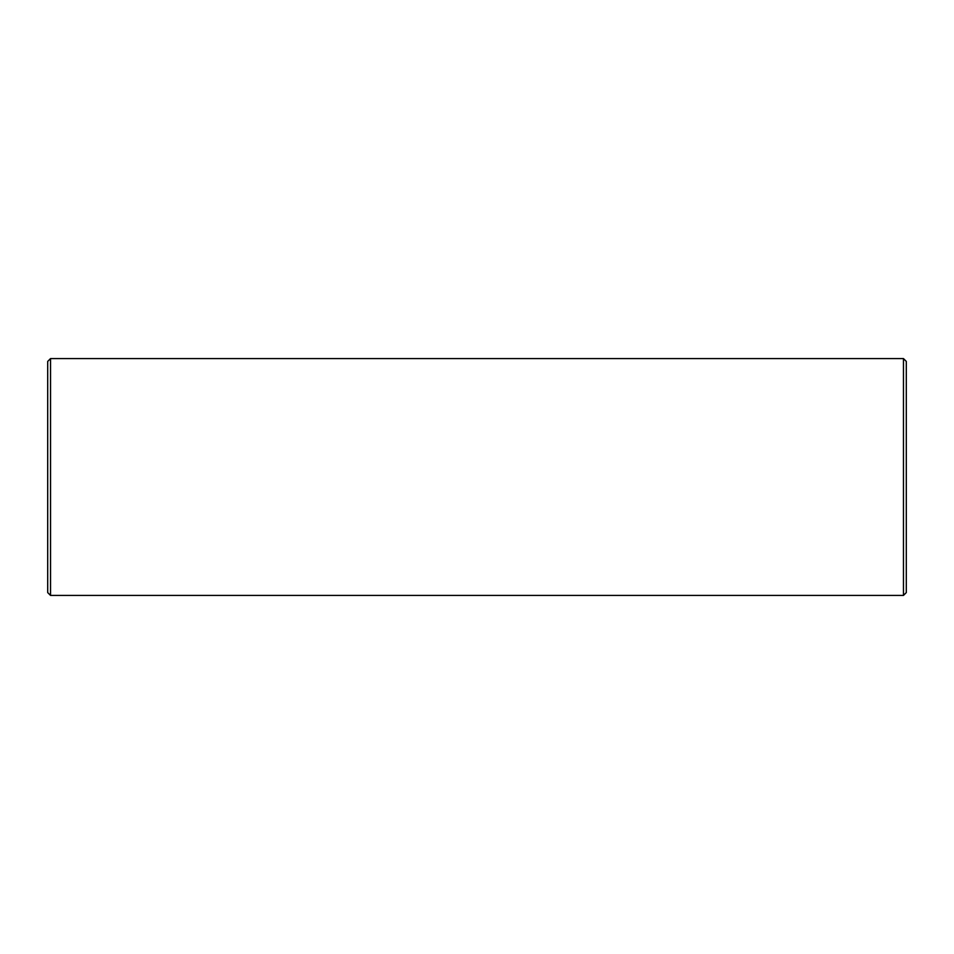 <?xml version="1.0" encoding="UTF-8"?>
<svg xmlns="http://www.w3.org/2000/svg" width="954" height="954" viewBox="0 0 954 954"><rect width="100%" height="100%" fill="white"/><g stroke="black" fill="none" stroke-linecap="round" stroke-linejoin="round"><path stroke-width="1.43" d="M50.538 595.427L50.538 358.573L47.7 361.411L47.7 592.589L50.538 595.427L903.462 595.427L906.3 592.589L906.3 361.411L903.462 358.573L903.462 595.427M50.538 358.573L903.462 358.573"/></g></svg>
